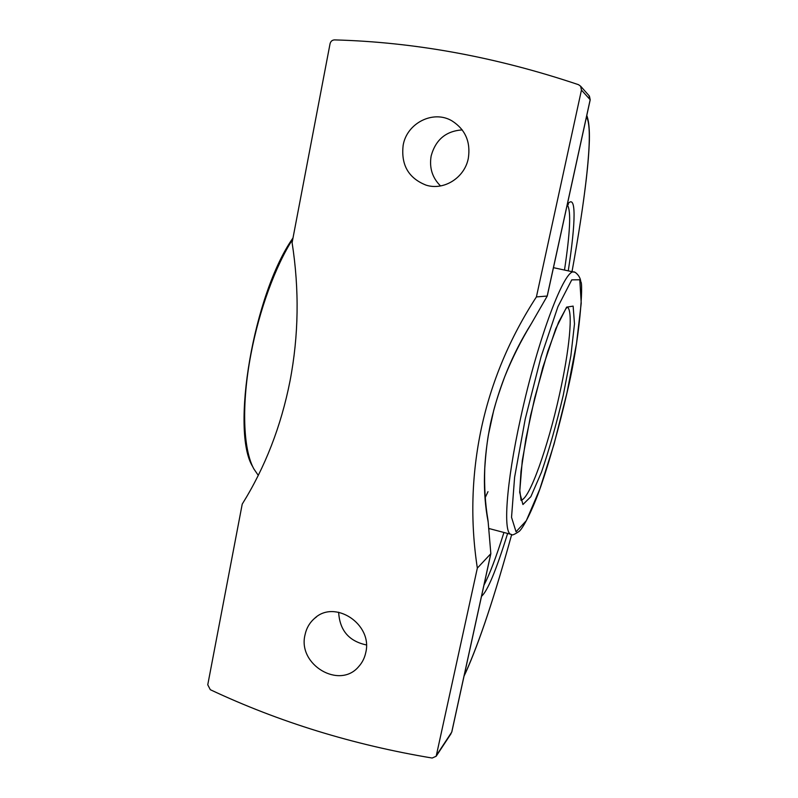 <?xml version="1.0" encoding="UTF-8"?>
<svg xmlns="http://www.w3.org/2000/svg" width="798" height="798" viewBox="0 0 798 798"><rect width="100%" height="100%" fill="white"/><g stroke="black" fill="none" stroke-linecap="round" stroke-linejoin="round"><path stroke-width="1.2" d="M338.651 612.216C339.659 630.3 348.906 641.203 366.372 644.934M365.733 652.674C364.596 658.021 362.262 662.639 358.731 666.549C339.509 689.801 297.474 664.674 305.016 634.899C306.412 628.245 309.574 622.759 314.512 618.43C334.731 598.989 373.045 624.295 365.733 652.674M462.241 129.904C446.002 131.012 435.638 139.68 431.159 155.909C429.154 167.76 432.277 177.764 440.546 185.944M468.326 158.283C464.725 177.745 443.838 190.852 426.092 185.146C408.506 178.193 400.865 164.897 403.16 145.236C406.88 123.032 433.374 109.625 452.077 120.937C465.364 129.505 470.78 141.954 468.326 158.283M536.406 296.916L547.248 296.038L531.418 323.519C512.436 353.704 498.83 386.91 490.6 423.139C483.249 459.379 482.441 492.336 488.167 522.002L490.84 553.692L477.344 568.096C470.182 521.363 471.528 474.76 481.364 428.287C491.378 381.803 509.732 338.013 536.406 296.916L581.453 90.084L580.645 86.234L578.53 84.688C496.176 57.007 414.83 42.085 334.522 39.9C332.187 40.03 330.701 41.306 330.053 43.72L292.098 242.692C299.41 289.524 298.721 335.619 290.023 380.975C281.096 426.212 265.155 467.259 242.223 504.117L207.759 684.784L210.303 689.701C279.16 722.06 353.115 744.843 432.167 758.04L436.177 756.235L451.07 733.631M529.952 325.903L531.418 323.519M488.167 522.002L487.917 519.757C485.224 503.837 484.177 486.69 484.755 468.296C485.643 455.109 486.86 443.987 488.386 434.93L493.673 410.561C496.087 401.444 499.748 390.222 504.655 376.885C512.186 358.252 520.924 340.796 530.85 324.507M503.947 532.475C496.147 557.273 489.483 574.819 483.957 585.124M567.418 205.106C571.169 210.502 570.191 232.158 564.495 270.053M477.344 568.096L436.177 756.235M258.283 475.379L253.914 469.005C243.161 449.843 241.265 404.776 250.881 354.492C259.091 310.472 275.529 265.834 292.786 239.111M292.996 237.984C253.535 293.814 230.373 431.608 252.826 466.85M487.987 491.668L485.164 497.703M465.773 672.405L464.127 675.716M464.047 676.066L465.932 672.086C479.538 641.682 494.79 595.827 511.688 534.51C494.82 595.657 479.628 641.333 466.092 671.537M586.5 116.747L587.238 118.463L586.799 115.62M587.238 118.463C593.253 133.336 585.513 197.505 572.006 271.679C578.39 236.667 583.158 205.734 586.321 178.872C588.036 163.899 589.044 151.041 589.373 140.318C589.602 129.894 588.904 122.074 587.268 116.847M590.141 99.87L547.209 295.958M588.934 95.531L590.171 99.72L581.453 90.084M488.785 529.802L489.284 528.595M490.74 553.902L451.818 731.726M436.616 755.098L451.798 732.025L490.84 553.692M481.503 596.315C487.528 591.158 496.226 570.201 507.608 533.453M568.256 270.861C575.707 222.782 576.645 191.969 567.248 204.677M553.453 267.669L574.211 272.148C565.273 266.632 537.872 338.013 520.545 418.401C505.972 484.356 502.89 534.032 511.239 534.411L488.665 528.436M567.308 307.13C573.473 310.282 569.353 350.641 559.438 394.731C547.997 446.94 529.184 500.236 520.954 500.097M563.268 395.209L570.889 355.619L574.49 323.878L573.134 306.113L566.61 307.14L555.757 328.736L542.72 367.748L530.56 415.608L522.271 460.655L519.678 492.306L522.929 504.536L530.84 496.695L541.513 472.097C549.333 449.104 556.585 423.479 563.268 395.209M566.949 392.905L554.101 443.957L539.827 489.064L526.311 520.695L516.047 531.777L511.538 517.304L514.61 477.204L525.254 418.92L541.074 356.726L557.952 306.632L571.757 279.859L579.797 279.779L581.223 303.18L576.525 343.439L566.949 392.905M314.512 618.43L316.577 616.824M587.188 116.518L586.759 115.53M547.248 296.038L590.211 99.8L589.413 96.069L580.645 86.234M567.218 204.827L568.385 204.348L567.059 205.535M521.074 500.356L519.807 490.501L520.994 471.339L525.942 438.581L534.7 397.953L547.707 351.589L558.61 322.123L565.862 308.726L567.538 306.951M574.211 272.148C573.223 270.841 580.336 274.811 580.754 281.794C583.388 281.674 580.365 338.033 566.979 392.875C559.268 426.641 549.842 460.256 540.805 486.441C532.675 509.812 523.438 527.618 519.269 531.308C514.231 534.7 511.558 535.727 511.239 534.411"/></g></svg>
